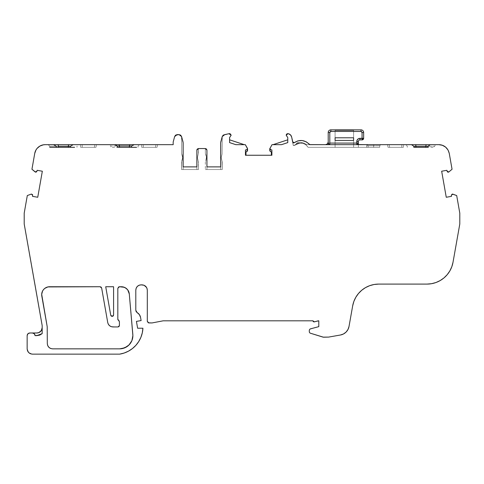 <?xml version="1.0" encoding="UTF-8"?>
<svg xmlns="http://www.w3.org/2000/svg" width="484" height="484" viewBox="0 0 484 484"><rect width="100%" height="100%" fill="white"/><g stroke="black" fill="none" stroke-linecap="round" stroke-linejoin="round"><path stroke-width="0.36" stroke-dasharray="2.42 1.81" d="M145.757 286.413L146.894 288.119L147.299 290.146L147.299 321.346L148.884 322.937L152.061 322.937L163.168 320.819L312.979 320.819L314.31 321.878L318.266 320.819L314.31 321.878L313.39 321.697M53.579 144.668L48.158 144.668L53.579 144.668L48.158 144.668L49.749 146.253L56.289 146.253L49.749 146.253L49.749 147.311L56.235 147.311M379.722 147.311L379.722 145.726L380.781 144.668L305.767 144.668L325.575 144.668L305.767 144.668L308.09 147.311L366.763 147.311L366.763 144.668L310.014 144.668A1.059 1.059 0 0 1 309.984 144.668L309.209 144.292A10.842 10.842 0 0 0 302.252 140.517A10.842 10.842 0 0 1 309.209 144.292L310.014 144.668L305.767 144.668L308.09 147.311L366.763 147.311L366.763 144.668L366.763 147.311L366.763 144.668L373.642 144.668L373.642 145.726L379.722 145.726L373.642 145.726L373.642 144.668L378.089 144.668L369.637 144.668L380.781 144.668L373.642 144.668L373.642 145.726L368.161 145.726L367.011 144.668L373.642 144.668L373.642 145.726L379.722 145.726L373.642 145.726L373.642 147.311L368.161 147.311L368.161 145.726L366.763 144.668L366.763 147.311L368.161 147.311L368.161 145.726L367.011 144.668L366.763 147.311L373.642 147.311C381.489 147.311 381.489 147.311 373.642 147.311C381.489 147.311 381.489 147.311 373.642 147.311L379.722 147.311L368.161 147.311L368.161 145.726L367.011 144.668L378.089 144.668C381.567 144.668 381.567 144.668 378.089 144.668C381.567 144.668 381.567 144.668 378.089 144.668L373.642 144.668L373.642 145.726L368.161 145.726L366.763 144.668L366.763 147.311L308.09 147.311L358.36 147.311L358.36 144.668M359.945 139.906L359.945 138.321L362.062 138.321L362.062 139.906L359.945 139.906A1.585 1.585 0 0 0 358.36 141.497A1.585 1.585 0 0 1 359.945 139.906L359.945 138.321L359.945 139.906L362.062 139.906A1.585 1.585 0 0 0 363.647 138.321L362.062 139.906L359.945 139.906A1.585 1.585 0 0 0 358.36 141.497L358.36 143.082L356.775 144.668L329.81 144.668L366.763 144.668L366.763 147.311L373.642 147.311L373.642 145.726L368.161 145.726L368.161 147.311L368.161 145.726L373.642 145.726C381.452 145.726 381.452 145.726 373.642 145.726L368.161 145.726L368.161 147.311L366.763 147.311L369.086 147.311L366.763 147.311L366.763 144.668L373.642 144.668L373.642 147.311C381.489 147.311 381.489 147.311 373.642 147.311L373.642 145.726L373.642 147.311L373.642 145.726L368.161 145.726L367.011 144.668L366.763 147.311L308.09 147.311L358.36 147.311L358.36 143.082L356.775 143.082L356.775 141.497L357.7 139.253L357.289 139.767M286.764 133.983L288.059 133.651L286.177 135.181L287.768 137.565L287.768 142.605L281.513 144.668L287.768 142.605L287.768 139.815L287.768 142.605L281.513 144.668L272.026 144.668L269.86 148.4L269.776 150.24A1.585 1.585 0 0 0 270.913 151.764L271.361 151.897L271.361 155.249L245.448 155.249L245.981 155.249L245.981 151.897L246.429 151.764A1.585 1.585 0 0 0 247.56 150.24L247.56 148.836L247.276 149.538L245.448 149.937L246.598 149.871L247.56 148.812L245.315 144.668L235.835 144.668L229.585 142.605L229.585 139.815L229.585 142.605L235.835 144.668L229.585 142.605L229.585 137.571L229.585 139.815L244.257 144.668L235.835 144.668L244.257 144.668L229.585 139.815L229.718 137.063L231.171 135.181L229.295 133.651L230.59 133.983L231.171 135.181L229.295 133.651M197.411 157.627L198.295 161.269L197.411 157.627L198.47 153.259L197.411 157.627L198.47 161.995L197.411 157.627L198.295 161.269L197.411 157.627L198.295 153.985L197.411 157.627M221.212 157.627L222.096 161.269L221.212 157.627L222.271 153.259L221.212 157.627L222.271 161.995L221.212 157.627L222.096 161.269L221.212 157.627L222.096 153.985L221.212 157.627M335.085 147.311L353.598 147.311L335.085 147.311L335.085 130.414L353.598 130.414L353.598 147.311L335.085 147.311L353.598 147.311L353.598 130.414L335.085 130.414L335.085 147.311L335.085 129.857L353.598 129.857L353.598 130.414L335.085 130.414L335.085 147.311L353.598 147.311L353.598 129.857L335.085 129.857L335.085 130.414L335.085 129.857L335.085 130.414L353.598 130.414L353.598 147.311L335.085 147.311L335.085 130.414L353.598 130.414L353.598 147.311L353.598 130.414L335.085 130.414L335.085 147.311M362.062 139.906L362.062 138.321L359.945 138.321L363.647 138.321A1.585 1.585 0 0 1 362.062 139.906L362.062 138.321L363.647 138.321L363.647 132.507A2.644 2.644 0 0 0 361.004 129.857L330.868 129.857A2.644 2.644 0 0 0 328.206 132.507L328.219 143.082L329.81 143.082L328.219 143.082L328.219 142.018L328.219 143.082L329.81 143.082L328.219 143.082L328.219 142.018L328.219 143.082L329.81 143.082L329.81 144.668L328.334 143.669L328.684 144.208A1.585 1.585 0 0 0 328.763 144.28A1.585 1.585 0 0 1 328.684 144.202A1.585 1.585 0 0 0 328.763 144.28M309.984 144.668L378.089 144.668L306.614 144.668L310.014 144.668L309.209 144.292A10.842 10.842 0 0 0 294.369 142.641L292.899 142.453L294.369 142.641L293.358 142.786L292.693 142.012L292.899 142.453L291.64 136.996C291.205 135.326 290.152 134.243 288.5 133.753C290.152 134.243 291.205 135.326 291.64 136.996L293.25 145.466L293.25 144.668L293.25 145.466L294.441 145.43L293.25 145.466L292.693 142.012L293.268 142.75L294.369 142.641A10.842 10.842 0 0 1 302.119 140.505L298.011 140.832M228.932 133.735L226.222 134.437M335.085 140.439L353.598 140.439L353.598 137.795L335.085 137.795L335.085 140.439L335.085 137.795L353.598 137.795L353.598 140.439L335.085 140.439L335.085 137.795L353.598 137.795L353.598 140.439L335.085 140.439L335.085 137.795L353.598 137.795L353.598 140.439L335.085 140.439L335.085 137.795L353.598 137.795L353.598 140.439L335.085 140.439L353.598 140.439L353.598 137.795L335.085 137.795L335.085 140.439L335.085 137.795L353.598 137.795L353.598 140.439L335.085 140.439L335.085 137.795L353.598 137.795L353.598 140.439L335.085 140.439M313.087 321.328L312.979 320.856L314.31 321.878L318.799 320.819L318.799 326.639L310.087 328.969L309.306 329.991L309.306 332.097L310.05 333.107L323.53 337.215L328.612 337.094L340.44 335.007L328.612 337.094L323.53 337.215L310.05 333.107L309.306 332.097L309.524 329.35L318.799 326.639L318.799 320.819L318.266 320.819L318.799 320.819L318.799 326.639L310.087 328.969L309.306 329.991L309.306 332.097L310.05 333.107L323.53 337.215L328.612 337.094L340.44 335.007A10.575 10.575 0 0 0 349.018 326.44L352.661 305.918L353.852 301.471L355.807 297.297L358.45 293.528L361.717 290.261M230.221 136.603L231.171 135.181L230.221 136.603M353.598 129.857L335.085 129.857L353.598 129.857L353.598 130.414L353.598 129.857L335.085 129.857L353.598 129.857M224.891 134.612L222.241 136.573L220.686 142.72L220.686 169.527L222.271 169.527L222.096 161.269L222.271 169.527L222.271 161.995L222.271 169.527L220.686 169.527L220.686 166.883L206.934 166.883L206.934 169.527L220.686 169.527L206.934 169.527L206.934 150.125L205.349 148.54L205.349 153.259L206.408 157.627L205.525 161.269C206.674 158.843 206.674 156.411 205.525 153.985C206.674 156.411 206.674 158.843 205.525 161.269L206.408 157.627L205.349 153.259L205.349 148.54L205.349 153.259L205.349 148.54L206.934 150.125L206.468 149.005L205.349 148.54L205.349 153.259L205.349 148.54L206.934 150.125L205.349 148.54L198.47 148.54L196.885 150.125L196.885 169.527L198.47 169.527L198.295 161.269L198.47 169.527L198.47 161.995L198.47 169.527L196.885 169.527L196.885 166.883L183.133 166.883L183.133 169.527L198.47 169.527L183.133 169.527L183.133 142.72L181.579 136.573L179.026 134.612L177.192 134.612L174.639 136.573L173.175 142.036L173.175 144.668M363.647 138.321L363.647 132.507L362.062 132.507L362.062 138.321L363.647 138.321L363.647 132.507A2.644 2.644 0 0 0 361.004 129.857L330.868 129.857A2.644 2.644 0 0 0 328.206 132.507L328.219 143.082L328.219 142.018L328.019 143.034L326.591 144.468M361.004 129.857L361.004 131.448L361.754 131.757L361.004 131.448L361.004 129.857L361.004 131.448L361.754 131.757L362.062 132.507L363.647 132.507A2.644 2.644 0 0 0 361.004 129.857L330.868 129.857A2.644 2.644 0 0 0 328.206 132.507L329.792 132.507L329.81 144.668L328.219 143.082L329.81 144.668L356.775 144.668L356.775 141.497L357.7 139.253M330.868 129.857L330.862 131.448L361.004 131.448L330.862 131.448L330.868 129.857L330.862 131.448L329.792 132.507L330.106 131.751L330.862 131.448L329.792 132.507L329.81 143.082L328.219 143.082A1.585 1.585 0 0 0 328.225 143.113A1.585 1.585 0 0 1 328.219 143.082L328.219 142.018M358.36 141.497L358.36 143.082L356.775 143.082L356.775 141.497L358.36 141.497L356.775 141.497L358.36 141.497L358.36 143.082A1.585 1.585 0 0 1 356.775 144.668L329.81 144.668L328.219 143.082L328.206 132.507L329.792 132.507L329.81 144.668L338.364 144.668M362.062 132.507L362.062 138.321L362.062 132.507L363.647 132.507M357.894 144.202L357.355 144.559L358.36 143.082L358.36 147.311L308.09 147.311C304.823 142.798 300.782 141.939 295.966 144.746L299.735 143.167L298.459 142.605L297.267 142.804L296.347 143.597L295.966 144.746L299.59 143.058C297.708 142.187 296.504 142.75 295.966 144.746L293.25 145.466L294.441 145.43L299.13 143.282L302.615 143.258L305.797 144.692L308.09 147.311L358.36 147.311L358.36 143.082L356.775 144.668L306.614 144.668L303.825 143.052L300.37 142.568L297.007 143.476L294.441 145.43L293.25 145.466L292.693 142.012A1.059 1.059 0 0 0 292.76 142.223A1.059 1.059 0 0 1 292.693 142.012L291.64 136.996M299.59 143.058C297.708 142.187 296.504 142.75 295.966 144.746C300.782 141.951 304.823 142.804 308.09 147.311L366.763 147.311L308.09 147.311C304.823 142.798 300.782 141.939 295.966 144.746L299.735 143.167L298.459 142.605L297.267 142.804L296.347 143.597L295.966 144.746L299.59 143.058C297.708 142.187 296.504 142.75 295.966 144.746L299.13 143.282L302.615 143.258L305.797 144.692L308.09 147.311L305.767 144.668L308.09 147.311C304.823 142.804 300.782 141.951 295.966 144.746L299.735 143.167L295.966 144.746C296.504 142.75 297.708 142.187 299.59 143.058M269.776 148.836L270.744 149.871L271.887 149.937L270.744 149.871L269.776 148.836L269.776 150.24L269.86 148.4L272.026 144.668L273.085 144.668L272.026 144.668L269.776 148.836M222.271 136.464L220.686 142.72L220.686 169.527L222.271 169.527L220.686 169.527L220.686 142.72L222.271 136.464L220.686 142.72L220.686 166.883L206.934 166.883L206.934 169.527L205.349 169.527L220.686 169.527L220.686 142.72L220.686 166.883L206.934 166.883L206.934 169.527L206.934 150.125L206.934 169.527L205.349 169.527L220.686 169.527L206.934 169.527L206.934 150.125L206.934 169.527L205.349 169.527L206.934 169.527L206.934 166.883L220.686 166.883L220.686 169.527L220.686 166.883L206.934 166.883L220.686 166.883L220.686 142.72L220.686 166.883L206.934 166.883L206.934 169.527L220.686 169.527L220.686 166.883L220.686 169.527L222.271 169.527L222.271 161.995L222.271 169.527L220.686 169.527L220.686 142.72L222.271 136.464L222.096 153.985L222.271 136.464M197.23 149.139L198.47 148.54L196.885 150.125L198.47 148.54L198.47 153.259L198.47 148.54L198.295 153.985L198.47 148.54L197.351 149.005L196.885 150.125L196.885 169.527L196.885 166.883L183.133 166.883L183.133 142.72L183.133 169.527L183.043 142.036L183.133 169.527L196.885 169.527L183.133 169.527L183.133 166.883L183.133 169.527L181.548 169.527L181.548 161.995L181.548 169.527L183.133 169.527L181.548 169.527L181.724 161.269L181.548 169.527L183.133 169.527L183.133 142.72L181.548 136.464L181.548 153.259L182.607 157.627L181.724 161.269C182.879 158.843 182.879 156.411 181.724 153.985C182.879 156.411 182.879 158.843 181.724 161.269L182.607 157.627L181.548 153.259L181.548 136.464L181.548 153.259L181.548 136.464L183.043 142.036L181.579 136.573L183.043 142.036L181.579 136.573L180.635 135.157L179.026 134.612L177.192 134.612L174.639 136.573L173.175 142.036L174.639 136.573L175.583 135.157M36.881 335.63L35.09 335.63C34.896 334.057 34.019 333.173 32.44 332.986L36.881 332.986A5.288 5.288 0 0 0 42.169 327.698L42.169 333.609L39.87 335.043L35.09 335.63L34.316 333.76L32.44 332.986C34.019 333.173 34.896 334.057 35.09 335.63L36.887 335.63M38.29 332.792L29.796 332.986C28.223 333.173 27.346 334.057 27.152 335.63L27.152 348.849L27.527 350.797L28.701 352.594L32.44 354.143L119.657 354.143A27.612 27.612 0 0 0 142.919 328.225L137.631 328.225L136.428 321.394L141.116 320.565L140.566 317.444C140.136 315.314 138.993 313.692 137.135 312.573L136.155 311.605M47.898 286.927L100.085 286.74L101.108 287.109L101.652 288.053L107.738 322.562C108.452 325.236 110.189 326.688 112.947 326.936L118.078 326.936L119.403 325.611L119.403 321.691L118.029 319.991M358.36 143.082A1.585 1.585 0 0 1 356.775 144.668L329.81 144.668L356.775 144.668L358.36 143.082L356.775 144.668L329.81 144.668L366.763 144.668L366.763 147.311L366.763 144.668L356.775 144.668L356.775 143.082L358.36 143.082A1.585 1.585 0 0 1 356.775 144.668L306.614 144.668C302.349 141.649 298.295 141.903 294.441 145.43L297.007 143.476L300.37 142.568L303.825 143.052L306.614 144.668C302.349 141.649 298.295 141.903 294.441 145.43L293.25 145.466L292.693 142.012L293.201 142.713M205.349 161.995L205.349 169.527L205.349 161.995M447.845 172.141L446.889 170.301L447.149 171.384L448.862 171.947L452.056 169.255L448.378 172.177M413.826 147.311L434.523 147.311L434.523 146.259L427.983 146.259L434.523 146.259L427.983 146.259L434.523 146.259L435.854 144.668L429.556 144.668M388.059 147.311L403.372 147.311L388.059 147.311L401.781 147.311L389.68 147.311L389.124 144.668L389.68 147.311L389.124 144.668L401.781 144.668L387.502 144.668L388.059 147.311L387.502 144.668L388.059 147.311L387.502 144.668L389.124 144.668L389.68 147.311L401.781 147.311L401.781 144.668L403.372 144.668L403.372 147.311L401.781 147.311L401.781 144.668L401.781 147.311L403.372 147.311L403.372 144.668L403.372 147.311L403.372 144.668L401.781 144.668L401.781 147.311L388.059 147.311L387.502 144.668L401.781 144.668L387.502 144.668L388.059 147.311M413.826 146.259L415.968 146.259M358.777 138.545L358.214 138.835M366.763 144.668L356.775 144.668L356.775 143.082L329.81 143.082M369.086 147.311L371.99 147.311L369.086 147.311M82.219 147.311L95.941 147.311L82.219 147.311L94.32 147.311L94.876 144.668L82.219 144.668L82.219 147.311L80.628 147.311L82.219 147.311L80.628 147.311L80.628 144.668L80.628 147.311L80.628 144.668L80.628 147.311L94.32 147.311L82.219 147.311L82.219 144.668L80.628 144.668L82.219 144.668L82.219 147.311L82.219 144.668L80.628 144.668L82.219 144.668L82.219 147.311L94.32 147.311L94.876 144.668L80.628 144.668L80.628 147.311L80.628 144.668L82.219 144.668L82.219 147.311M143.306 147.311L157.034 147.311L143.306 147.311L157.034 147.311L157.584 144.668L157.034 147.311L157.584 144.668L155.963 144.668L155.412 147.311L143.306 147.311L143.306 144.668L155.963 144.668L155.412 147.311L155.963 144.668L141.715 144.668L141.715 147.311L143.306 147.311L143.306 144.668L143.306 147.311L141.715 147.311L143.306 147.311L141.715 147.311L141.715 144.668L141.715 147.311L141.715 144.668L143.306 144.668L143.306 147.311L155.412 147.311L155.963 144.668L157.584 144.668L157.034 147.311L143.306 147.311L143.306 144.668L155.963 144.668L141.715 144.668L156.586 144.668L155.963 144.668L155.412 147.311L155.963 144.668L141.715 144.668L141.715 147.311L141.715 144.668L143.306 144.668L143.306 147.311M54.093 144.668L48.158 144.668L58.14 144.668L48.158 144.668L49.749 146.253L58.431 146.253L49.749 146.253L49.749 147.311L70.489 147.311M70.446 147.311L74.609 147.311M70.446 146.253L68.305 146.253M131.618 147.311L110.83 147.311L110.83 145.999L117.37 145.999L110.83 145.999L117.37 145.999L110.83 145.999L109.245 144.668L119.227 144.668L109.245 144.668M131.527 147.311L136.603 147.311M131.527 145.999L129.385 145.999M41.539 145.309L45.157 144.668A10.575 10.575 0 0 0 34.739 153.41L31.944 169.255L35.138 171.947L36.851 171.384L37.111 170.301L42.338 171.221L37.746 197.26L32.519 196.341L32.652 195.197M32.652 195.106L31.357 194.072L32.253 194.278L32.652 195.106L31.357 194.072L27.304 195.554L24.2 213.172L24.2 224.001L42.169 325.538L42.169 333.609L42.169 327.698L41.769 329.719M142.012 284.852L139.065 285.257M448.057 150.046L449.261 153.41L452.056 169.255L449.261 153.41A10.575 10.575 0 0 0 448.154 150.221A10.575 10.575 0 0 1 449.261 153.41L452.056 169.255L448.862 171.947L447.149 171.384L446.889 170.301L441.662 171.221L446.254 197.26L451.481 196.341L451.348 195.197L452.885 194.163L456.696 195.554L452.885 194.163L451.348 195.197L451.481 196.341L451.451 194.647L452.34 194.048L456.696 195.554L459.8 213.172L459.8 224.001L453.012 262.267A26.445 26.445 0 0 1 426.973 284.096L378.7 284.096A26.445 26.445 0 0 0 352.661 305.918L349.018 326.44L352.661 305.918A26.445 26.445 0 0 1 378.7 284.096L426.973 284.096L378.7 284.096M112.264 316.354L111.266 316.1L110.745 315.266L105.718 286.74L113.583 286.74L113.583 315.036M47.68 345.509L48.86 347.306L50.645 348.48L52.587 348.849L119.657 348.849A13.225 13.225 0 0 0 132.882 335.63L132.628 338.207M325.575 144.668L305.767 144.668L310.014 144.668L309.209 144.292A1.059 1.059 0 0 0 310.014 144.668L309.209 144.292A10.842 10.842 0 0 0 294.369 142.641A10.842 10.842 0 0 1 302.119 140.505L306.027 141.715L309.209 144.292A1.059 1.059 0 0 0 309.839 144.655M408.302 144.668L438.746 144.668L408.302 144.668C405.205 144.668 405.205 144.668 408.302 144.668C405.205 144.668 405.205 144.668 408.302 144.668L411.521 144.668L408.302 144.668C405.205 144.668 405.205 144.668 408.302 144.668L438.746 144.668M430.288 144.668L435.854 144.668M310.014 144.668L329.81 144.668A1.585 1.585 0 0 1 329.792 144.668A1.585 1.585 0 0 0 329.81 144.668L306.614 144.668C302.349 141.649 298.295 141.903 294.441 145.43C298.295 141.903 302.349 141.649 306.614 144.668L329.81 144.668L328.219 143.082M302.252 140.517A10.842 10.842 0 0 1 309.209 144.292A10.842 10.842 0 0 0 294.369 142.641L293.062 142.623M281.513 144.668L273.085 144.668L287.768 139.815L287.768 137.565L287.768 139.815L273.085 144.668L281.513 144.668M245.448 155.249L245.981 155.249L245.981 151.897L245.981 155.249L271.361 155.249L271.361 151.897L270.913 151.764L271.361 151.897L271.361 155.249L271.887 155.249L271.887 149.937L271.887 155.249L271.887 149.937L270.744 149.871M206.335 148.884L206.934 150.125L206.934 169.527L206.934 150.125L206.934 166.883L220.686 166.883M196.885 169.527L196.885 150.125L196.885 169.527L196.885 150.125L198.47 148.54L205.93 148.648L206.934 150.125L205.349 148.54L198.47 148.54L196.994 149.544L196.885 169.527L198.47 169.527L198.47 161.995L198.47 169.527L196.885 169.527L196.885 166.883L196.885 169.527L183.133 169.527L196.885 169.527L196.885 150.125L196.885 169.527M197.889 148.648L198.47 148.54L196.885 150.125L198.47 148.54L198.47 153.259L198.47 148.54M196.885 166.883L183.133 166.883L196.885 166.883L183.133 166.883L196.885 166.883L183.133 166.883L183.133 169.527L183.133 166.883L196.885 166.883L196.885 150.125M94.876 144.668L82.219 144.668L96.498 144.668L94.876 144.668L94.32 147.311L94.876 144.668L94.32 147.311L95.941 147.311L94.32 147.311L95.941 147.311L96.498 144.668L95.941 147.311L96.498 144.668L95.941 147.311L94.32 147.311L94.876 144.668L95.499 144.668L82.219 144.668L95.499 144.668M72.104 144.668L78.571 144.668L76.986 146.253L76.986 147.311M134.237 144.668L133.185 144.668M27.152 348.849L28.659 352.546L27.152 348.855L27.152 335.63L27.152 348.849M139.628 285.058L138.303 285.645L139.628 285.058M137.335 286.413L136.198 288.119L135.798 290.146L135.798 310.274M147.299 290.146L147.299 321.346L147.765 322.471L148.884 322.937L152.061 322.937L163.168 320.819L312.979 320.819L163.168 320.819L152.061 322.937L148.884 322.937L147.299 321.346L147.299 290.146M147.094 288.682L146.507 287.363L147.094 288.682M124.261 287.278L127.734 289.91L129.288 293.982A7.932 7.932 0 0 0 121.387 286.74L118.816 286.849L117.818 288.325L117.818 319.271M47.492 344.953L48.182 346.477L47.492 344.953M50.445 348.389L50.893 348.571L50.445 348.389M47.311 343.561L47.196 326.639L41.691 294.326L42.58 291.011L44.788 288.379M448.063 150.058A10.575 10.575 0 0 0 445.77 147.251A10.575 10.575 0 0 1 448.063 150.058M401.781 144.668L389.124 144.668L389.68 147.311L389.124 144.668L403.372 144.668L403.372 147.311L403.372 144.668L401.781 144.668L401.781 147.311L401.781 144.668M292.923 142.49A1.059 1.059 0 0 0 293.159 142.689A1.059 1.059 0 0 1 292.923 142.49L293.358 142.786A1.059 1.059 0 0 0 293.479 142.828A1.059 1.059 0 0 1 293.358 142.786M298.035 140.826L294.369 142.641A10.842 10.842 0 0 1 302.119 140.505M293.268 142.75L292.899 142.453M271.361 155.249L245.981 155.249M246.429 151.764A1.585 1.585 0 0 0 246.882 151.546L245.981 151.897M114.66 144.668L115.712 144.668M157.584 144.668L156.586 144.668L157.584 144.668L157.034 147.311L157.584 144.668L155.963 144.668L157.584 144.668M96.377 144.668L96.02 144.668L96.377 144.668M132.834 334.474L129.288 293.982A7.932 7.932 0 0 0 121.387 286.74L119.403 286.74L121.387 286.74M49.616 286.74A7.932 7.932 0 0 0 41.805 296.051L47.196 326.639L41.805 296.051A7.932 7.932 0 0 1 49.616 286.74L100.085 286.74L49.616 286.74M286.34 134.516L286.449 136.028L287.133 136.603L286.177 135.181L288.059 133.651M269.86 150.742L270.09 151.19M247.56 148.836L247.56 150.24L247.56 148.836L246.598 149.871L245.448 149.937M244.257 144.668L245.315 144.668L247.56 148.812L245.315 144.668L244.257 144.668L229.585 139.815M223.184 135.157L222.241 136.573L224.794 134.612M37.05 148.449L35.998 149.955L34.739 153.41L31.944 169.255L35.622 172.177L36.602 171.85L37.111 170.301L42.338 171.221L37.746 197.26L32.519 196.341L37.746 197.26L42.338 171.221L37.111 170.301L36.851 171.384L35.138 171.947L31.944 169.255L34.739 153.41A10.575 10.575 0 0 1 45.157 144.668M31.357 194.072L27.304 195.554L24.2 213.172L24.2 224.001L42.169 325.538L42.169 327.698L42.169 325.538L24.2 224.001L24.2 213.172L27.304 195.554L31.357 194.072M40.62 331.437L39.821 332.091M27.927 333.76L27.152 335.63C27.346 334.057 28.223 333.173 29.796 332.986L36.881 332.986A5.288 5.288 0 0 0 42.169 327.698M119.657 354.143L32.44 354.143L28.701 352.594L30.498 353.768L32.44 354.143L119.657 354.143A27.612 27.612 0 0 0 142.919 328.225L137.631 328.225L136.428 321.394L141.116 320.565L140.566 317.444L139.392 314.624M124.225 353.011L128.532 351.124L132.459 348.534M142.29 332.895L142.919 328.225L137.631 328.225L136.428 321.394L141.116 320.565L140.566 317.444C140.136 315.314 138.993 313.692 137.135 312.573M346.078 332.078L347.984 329.483L349.018 326.44A10.575 10.575 0 0 1 340.44 335.007M365.481 287.629L369.667 285.687M436.011 282.505L440.186 280.557L443.973 277.907M451.814 266.714L453.012 262.267L459.8 224.001L453.012 262.267A26.445 26.445 0 0 1 426.973 284.096M459.8 213.172L459.8 224.001L459.8 213.172L456.696 195.554L459.8 213.172M446.254 197.26L451.481 196.341L446.254 197.26L441.662 171.221L446.254 197.26M446.889 170.301L441.662 171.221L446.889 170.301M448.002 149.955L446.95 148.449L444.137 146.083L440.682 144.831L438.843 144.668M122.246 348.595L114.817 348.782L119.657 348.849A13.225 13.225 0 0 0 132.882 335.63M47.311 327.928L47.196 326.639L47.311 327.928M107.738 322.562L101.652 288.047L107.738 322.562C108.452 325.236 110.189 326.688 112.947 326.936L118.078 326.936L119.016 326.549L119.403 325.611L119.185 320.965M108.337 324.238L109.547 325.696L111.193 326.633L118.078 326.936L119.403 325.611L119.403 321.691L118.61 320.481M131.878 340.688L130.656 342.974L127.008 346.623M113.195 315.967L112.748 316.264M110.745 315.266L105.718 286.74L113.583 286.74L105.718 286.74L110.745 315.272M48.158 144.668L49.749 146.253L56.289 146.253M58.431 146.253L49.749 146.253L49.749 147.311M335.085 130.414L335.085 129.857L335.085 130.414M183.133 166.883L183.043 142.036L181.579 136.573L183.133 142.72L183.133 169.527L181.548 169.527L181.548 161.995L181.548 169.527L183.133 169.527L183.133 142.72L181.579 136.573L179.026 134.612L177.192 134.612M328.206 132.507L329.792 132.507M361.004 131.448L330.862 131.448M293.346 142.786L294.369 142.641A10.842 10.842 0 0 1 309.209 144.292L309.209 144.292A10.842 10.842 0 0 0 294.369 142.641M205.525 153.985C206.674 156.411 206.674 158.843 205.525 161.269C206.674 158.843 206.674 156.411 205.525 153.985M181.548 136.464L181.548 153.259L181.548 136.464M181.724 153.985C182.879 156.411 182.879 158.843 181.724 161.269C182.879 158.843 182.879 156.411 181.724 153.985M425.835 146.259L427.983 146.259M117.37 145.999L119.512 145.999M389.124 144.668L387.502 144.668L389.124 144.668M309.681 144.613L309.209 144.292M293.135 142.671L292.723 142.127M206.934 166.883L206.934 150.125L205.349 148.54M96.498 144.668L95.941 147.311L96.498 144.668M287.768 139.815L273.085 144.668M407.286 147.311L407.286 146.259L405.955 144.668M138.067 147.311L138.067 145.999L139.652 144.668"/><path stroke-width="0.73" d="M119.185 320.965L117.818 319.265L117.818 288.325L118.816 286.849L119.403 286.74L117.818 288.325L119.403 286.74L122.851 286.873L125.574 287.938L127.734 289.91L129.288 293.982L132.882 335.63L131.878 340.688L129.01 344.977L124.721 347.845L119.657 348.849L52.587 348.849C49.392 348.522 47.632 346.762 47.311 343.561L47.196 326.639L47.311 343.561L47.196 326.639L41.691 294.326L42.58 291.011L43.542 289.571L44.788 288.379L47.898 286.927L100.085 286.74L101.652 288.053L101.108 287.109L101.652 288.053L107.738 322.562L108.337 324.238L109.547 325.696L111.193 326.633L112.947 326.936C110.158 326.724 108.422 325.272 107.738 322.562L108.337 324.238M139.392 314.624L137.135 312.573C138.993 313.692 140.136 315.314 140.566 317.444L139.392 314.624L136.276 311.793L137.135 312.573L135.798 310.274L135.798 290.146C136.113 286.933 137.873 285.167 141.086 284.852L142.012 284.852C145.224 285.167 146.985 286.933 147.299 290.146L147.299 321.346L148.884 322.937L152.061 322.937L163.168 320.819L152.061 322.937L148.884 322.937L147.299 321.346L148.304 322.822L152.061 322.937L163.168 320.819L312.979 320.819L314.31 321.878L318.266 320.819L314.31 321.878L312.979 320.819L313.832 321.896L318.799 320.819L318.799 326.639L310.087 328.969L309.306 329.991L310.087 328.969L318.799 326.639L318.799 320.819L318.266 320.819L318.799 320.819L318.799 326.639L310.087 328.969L309.306 329.991L309.306 332.097L310.05 333.107L309.306 332.097L309.306 329.991L309.306 332.097L310.05 333.107L323.53 337.215L328.612 337.094L323.064 337.142L310.05 333.107L323.53 337.215L328.612 337.094L340.44 335.007L343.483 333.978L346.078 332.078L347.984 329.483L349.018 326.44L352.661 305.918L353.852 301.471L355.807 297.297L358.45 293.528L361.711 290.273L365.481 287.629L369.661 285.687L374.108 284.495L378.7 284.096L426.973 284.096L431.565 283.691L436.011 282.505L440.186 280.557L443.961 277.919L447.222 274.658L449.866 270.889L451.814 266.714L453.012 262.267L459.8 224.001L459.8 213.172L456.696 195.554L452.34 194.048L451.348 195.197L452.885 194.163L456.696 195.554L452.885 194.163L451.348 195.197L451.481 196.341L446.254 197.26L441.662 171.221L446.889 170.301L447.397 171.85L448.378 172.177L448.862 171.947L447.149 171.384L446.889 170.301L447.149 171.384L448.862 171.947L452.056 169.255L449.261 153.41L448.063 150.058L445.643 147.142L442.352 145.267L438.843 144.668L430.288 144.668L427.983 146.259L427.983 147.311L413.826 147.311L413.826 146.259L415.968 146.259L415.968 147.311L415.726 144.668L426.083 144.668L425.835 146.259L415.968 146.259L415.726 144.668L426.083 144.668L425.835 146.259L427.983 146.259L427.983 147.311L413.826 147.311L413.826 146.259L415.968 146.259L415.968 147.311M68.305 147.311L68.305 146.253L58.431 146.253L58.14 144.668L68.589 144.668L68.305 146.253L70.446 146.253L70.446 147.311L56.289 147.311L56.289 146.253L53.579 144.668L68.589 144.668L68.305 147.311L68.305 146.253L70.446 146.253L70.446 147.311L56.289 147.311L56.289 146.253L53.579 144.668L45.157 144.668L43.318 144.831L39.863 146.083L37.05 148.449L35.998 149.955L34.739 153.41L31.944 169.255L35.138 171.947L31.944 169.255L34.739 153.41L31.944 169.255L35.622 172.177L36.602 171.85L36.851 171.384L35.138 171.947L36.851 171.384L37.111 170.301L36.851 171.384L37.111 170.301L42.338 171.221L37.111 170.301L42.338 171.221L37.746 197.26L32.519 196.341L37.746 197.26L42.338 171.221L37.746 197.26L32.519 196.341L32.549 194.647L31.357 194.072L32.652 195.197M220.686 166.883L206.934 166.883L220.686 166.883L220.686 144.668L220.686 166.883L206.934 166.883L220.686 166.883L220.686 142.72L222.241 136.573L224.794 134.612L229.295 133.651L231.171 135.181L229.585 137.571L230.221 136.603L229.585 137.571L229.585 142.605L235.835 144.668L229.585 142.605L229.585 137.565L231.171 135.181L229.979 133.675L228.932 133.735L231.171 135.181L229.585 137.571L229.585 142.605L235.835 144.668L245.315 144.668L247.56 148.812L246.598 149.871L247.288 149.532L247.56 148.812L246.598 149.871L245.448 149.937L245.448 155.249L245.448 149.937L245.448 155.249L245.448 149.937L246.598 149.871L245.448 149.937L245.448 155.249L245.448 149.937M326.591 144.468L325.575 144.668C327.154 144.48 328.031 143.597 328.219 142.018L327.444 143.893L325.575 144.668C327.154 144.48 328.031 143.597 328.219 142.018C328.049 143.597 327.166 144.48 325.575 144.668L310.014 144.668L306.16 141.788L302.119 140.505L297.89 140.868L294.369 142.641L293.268 142.75A1.059 1.059 0 0 1 293.159 142.689A1.059 1.059 0 0 0 293.268 142.75L292.899 142.453L294.369 142.641L292.693 142.012L291.64 136.996L290.539 134.921L288.5 133.753C290.152 134.243 291.205 135.326 291.64 136.996L290.539 134.921L288.5 133.753L287.375 133.675L286.177 135.181L287.768 137.571L286.177 135.181L288.059 133.651L288.5 133.753C290.152 134.243 291.205 135.326 291.64 136.996L292.899 142.453L294.369 142.641C299.753 139.319 304.696 139.87 309.209 144.292L310.014 144.668L429.556 144.668M288.059 133.651L288.5 133.753L288.059 133.651L286.177 135.181L287.768 137.571L287.768 142.605L281.513 144.668L287.768 142.605L287.768 137.571L287.133 136.603L287.768 137.571L287.768 142.605L281.513 144.668L272.026 144.668L269.776 148.836L270.744 149.871L269.86 148.4L270.272 149.713L271.887 149.937L271.887 155.249L271.361 155.249L271.361 151.897L270.09 151.19L269.776 148.836L269.776 150.24A1.585 1.585 0 0 0 270.913 151.764A1.585 1.585 0 0 1 269.776 150.24L269.86 150.742M328.225 143.113A1.585 1.585 0 0 0 328.334 143.663A1.585 1.585 0 0 1 328.225 143.113A1.585 1.585 0 0 0 328.334 143.663L328.219 143.082A1.585 1.585 0 0 0 329.81 144.668L328.684 144.208L328.219 143.082L328.206 132.507L328.219 143.082A1.585 1.585 0 0 0 329.81 144.668L329.792 132.507L330.862 131.448L361.004 131.448L361.004 129.857A2.644 2.644 0 0 1 363.647 132.507L362.062 132.507L361.754 131.757L361.004 131.448L361.004 129.857L330.868 129.857A2.644 2.644 0 0 0 328.206 132.507L329.792 132.507L328.206 132.507A2.644 2.644 0 0 1 330.868 129.857L330.862 131.448L361.004 131.448L361.004 129.857A2.644 2.644 0 0 1 363.647 132.507L363.647 138.321A1.585 1.585 0 0 1 362.062 139.906L363.647 138.321L362.062 138.321L362.062 139.906L359.945 139.906L359.945 138.321C358.027 138.515 356.968 139.573 356.775 141.497L358.36 141.497A1.585 1.585 0 0 1 359.945 139.906L359.945 138.321L358.777 138.545L359.945 138.321C358.027 138.515 356.968 139.573 356.775 141.497L356.775 143.082L358.36 143.082L358.36 141.497A1.585 1.585 0 0 1 359.945 139.906L359.945 138.321L362.062 138.321L362.062 139.906L359.945 139.906L362.062 139.906A1.585 1.585 0 0 0 363.647 138.321L358.85 138.521L362.062 138.321L362.062 139.906M363.647 132.507A2.644 2.644 0 0 0 361.004 129.857L330.868 129.857L330.862 131.448L330.106 131.751L329.792 132.507L330.862 131.448L361.004 131.448L362.062 132.507L362.062 138.321L362.062 132.507L362.062 138.321L363.647 138.321L363.647 132.507L362.062 132.507L363.647 132.507L363.647 138.321M335.085 140.439L335.085 137.795L335.085 140.439L353.598 140.439L353.598 137.795L335.085 137.795L353.598 137.795L335.085 137.795L335.085 140.439L353.598 140.439L353.598 137.795L335.085 137.795L335.085 140.439L353.598 140.439L353.598 137.795L353.598 140.439L335.085 140.439M361.004 129.857L330.868 129.857A2.644 2.644 0 0 0 328.206 132.507L328.219 143.082A1.585 1.585 0 0 0 329.81 144.668L329.81 143.082L356.775 143.082L356.998 140.33L356.775 141.497L358.36 141.497A1.585 1.585 0 0 1 359.945 139.906M56.235 147.311L49.749 147.311L56.289 147.311L56.289 146.253L53.579 144.668L45.157 144.668L173.175 144.668L134.237 144.668L173.175 144.668L173.175 142.036L173.175 144.668L173.175 142.036L174.639 136.573L177.192 134.612L179.026 134.612L181.579 136.573L183.133 142.72L183.133 166.883L196.885 166.883L183.133 166.883L196.885 166.883L183.133 166.883L183.133 142.72L183.133 166.883M329.81 144.668L329.81 143.082L358.36 143.082L357.894 144.202L356.775 144.668A1.585 1.585 0 0 0 358.36 143.082L358.36 141.497L356.775 141.497L356.775 144.668A1.585 1.585 0 0 0 358.36 143.082L358.36 141.497M329.792 132.507L329.81 143.082L329.792 132.507L328.206 132.507M357.289 139.767L358.777 138.545M357.7 139.253L358.214 138.835M358.36 144.668L358.36 143.082L358.36 144.668L358.36 143.082L356.775 143.082L356.775 144.668A1.585 1.585 0 0 0 358.36 143.082M357.355 144.559L366.763 144.668M328.219 142.018C328.049 143.597 327.166 144.48 325.575 144.668L356.775 144.668L356.775 143.082L329.81 143.082M136.155 311.599L135.798 310.274L136.155 311.605L135.798 310.274L136.155 311.605L137.135 312.573C138.993 313.692 140.136 315.314 140.566 317.444L141.116 320.565L136.428 321.394L137.631 328.225L142.919 328.225A27.612 27.612 0 0 1 119.657 354.143L124.225 353.011L119.657 354.143L32.44 354.143C29.24 353.816 27.479 352.056 27.152 348.849L27.152 335.63L27.152 348.849L27.527 350.797L28.701 352.594L30.498 353.768L32.44 354.143C29.24 353.816 27.479 352.056 27.152 348.849L27.152 335.63C27.316 334.027 28.199 333.143 29.796 332.986L27.927 333.76L27.152 335.63C27.316 334.027 28.199 333.143 29.796 332.986L32.44 332.986C34.019 333.173 34.896 334.057 35.09 335.63L39.712 335.109L36.881 335.63L39.712 335.109L42.169 333.609L36.881 335.63L35.09 335.63L34.316 333.76L32.44 332.986C34.019 333.173 34.896 334.057 35.09 335.63L36.881 335.63L42.169 333.609L42.169 325.538L35.326 286.74L42.169 325.538L42.169 333.609L42.169 325.538L24.2 224.001L35.326 286.74L24.2 224.001L24.2 213.172L24.2 224.001L24.2 213.172L27.304 195.554L31.357 194.072L32.652 195.1M118.61 320.481L119.403 321.691L119.403 325.611L118.078 326.936L112.947 326.936C110.158 326.724 108.422 325.272 107.738 322.562L101.652 288.053L101.108 287.109L100.085 286.74L101.652 288.053L107.738 322.562M205.349 148.54L206.934 150.125L206.468 149.005L206.934 150.125L206.934 166.883L206.934 150.125L205.349 148.54L198.47 148.54L197.351 149.005L198.47 148.54L196.885 150.125L196.885 166.883L196.885 150.125L197.351 149.005L196.994 149.544L196.885 150.125L198.47 148.54L205.349 148.54L206.468 149.005L205.349 148.54L198.47 148.54M425.835 147.311L425.835 146.259L425.835 147.311L425.835 146.259L415.968 146.259L415.726 144.668L411.521 144.668L415.726 144.668M329.792 144.668A1.585 1.585 0 0 1 328.763 144.28A1.585 1.585 0 0 0 329.792 144.668A1.585 1.585 0 0 1 328.763 144.28M328.684 144.202A1.585 1.585 0 0 1 328.424 143.851A1.585 1.585 0 0 0 328.684 144.202A1.585 1.585 0 0 1 328.424 143.851M58.14 144.668L68.589 144.668L68.305 146.253L58.431 146.253L58.14 144.668L58.431 147.311M74.609 147.311L70.489 147.311M115.712 144.668L119.227 144.668L119.512 145.999L131.527 145.999L131.527 147.311L117.37 147.311L117.37 145.999L119.512 145.999L119.512 147.311L119.512 145.999L129.385 145.999L129.385 147.311L129.385 145.999L131.527 145.999L131.527 147.311L117.37 147.311L117.37 145.999L129.385 145.999L129.676 144.668L119.227 144.668L119.512 147.311M136.603 147.311L131.618 147.311M39.87 335.043L42.15 333.627L39.87 335.043M27.927 333.76L29.796 332.986L36.881 332.986L38.908 332.581L41.279 330.632L42.169 327.698A5.288 5.288 0 0 1 36.881 332.986A5.288 5.288 0 0 0 42.169 327.698M113.195 315.967L113.583 315.036L113.583 286.74L113.583 315.036L113.583 286.74L105.718 286.74L110.745 315.266L112.046 316.354L111.266 316.1L112.264 316.354L113.583 315.036L112.264 316.354L113.583 315.036L113.195 315.967L112.264 316.354L110.745 315.266L111.199 316.046L110.745 315.266L105.718 286.74L113.583 286.74L105.718 286.74L110.745 315.266L111.199 316.046L112.748 316.264M293.879 142.847L292.693 142.012L293.268 142.75A1.059 1.059 0 0 0 293.358 142.786L293.879 142.847A1.059 1.059 0 0 1 293.479 142.828A1.059 1.059 0 0 0 293.879 142.847L294.369 142.641A1.059 1.059 0 0 1 294.078 142.792A1.059 1.059 0 0 0 294.369 142.641C299.753 139.319 304.696 139.87 309.209 144.292L310.014 144.668L309.209 144.292L310.014 144.668L309.209 144.292L310.014 144.668L411.515 144.668L413.826 146.259L411.515 144.668L338.364 144.668M426.083 144.668L425.835 146.259L427.983 146.259L427.983 147.311L413.826 147.311L413.826 146.259L411.515 144.668M388.501 144.668L387.502 144.668M273.085 144.668L287.768 139.815M247.276 149.538L247.245 151.19L245.981 151.897L245.981 155.249L245.981 151.897L246.429 151.764L245.981 151.897L245.981 155.249M229.585 139.815L244.257 144.668M96.02 144.668L95.499 144.668L96.02 144.668M95.499 144.668L94.876 144.668M53.579 144.668L173.175 144.668L134.237 144.668L131.527 145.999L131.527 147.311L117.37 147.311L117.37 145.999L114.66 144.668L73.157 144.668L70.446 146.253L70.446 147.311L56.289 147.311M129.385 147.311L129.676 144.668L119.227 144.668L119.512 145.999M32.44 332.986L36.881 332.986L32.44 332.986M141.068 284.852L139.628 285.058L141.068 284.852M138.303 285.645L137.365 286.389L138.303 285.645M139.065 285.257L137.347 286.401L136.198 288.119L137.347 286.401L139.065 285.257L141.086 284.852L144.032 285.257L145.751 286.401L144.032 285.257L145.751 286.401L146.894 288.119L147.299 290.146L147.299 321.352L147.299 290.146C146.985 286.933 145.224 285.167 142.012 284.852L144.032 285.257L146.507 287.363L145.757 286.413M136.131 288.289L135.798 290.122L136.131 288.289M147.299 290.122L147.094 288.682L147.299 290.122M142.012 284.852L143.863 285.191L141.086 284.852C137.873 285.167 136.113 286.933 135.798 290.146L136.198 288.119L137.335 286.413M48.182 346.477L48.842 347.282L48.182 346.477M124.261 287.278L119.403 286.74L117.818 288.325L117.818 319.265L117.818 288.325L119.403 286.74L121.387 286.74A7.932 7.932 0 0 1 129.288 293.982L132.882 335.63A13.225 13.225 0 0 1 119.657 348.849L52.587 348.849L50.645 348.48L48.854 347.3L50.445 348.389L48.866 347.306L47.68 345.509L47.311 343.561L47.68 345.509M101.029 287.048L100.091 286.74L49.616 286.74L100.085 286.74L101.029 287.048M430.288 144.668L427.983 146.259L430.288 144.668L436.749 144.668L430.288 144.668M272.026 144.668L276.122 144.668L272.026 144.668L269.776 148.836L272.026 144.668M269.86 148.4L270.744 149.871L271.887 149.937L271.887 155.249L245.448 155.249L271.887 155.249L271.361 155.249L271.361 151.897L270.913 151.764A1.585 1.585 0 0 1 269.776 150.24L269.776 148.836M246.429 151.764A1.585 1.585 0 0 0 247.56 150.24L246.882 151.546A1.585 1.585 0 0 0 247.56 150.24L247.481 148.4L245.315 144.668L235.835 144.668L245.315 144.668L247.481 148.4L247.56 150.24A1.585 1.585 0 0 1 246.429 151.764L245.981 151.897M228.932 133.735L229.295 133.651M223.184 135.157L224.794 134.612L223.184 135.157L222.241 136.573L224.794 134.612L226.222 134.437M220.777 142.036L222.241 136.573L220.777 142.036M220.686 144.668L220.686 142.72L220.686 144.668M183.043 142.036L181.579 136.573L180.635 135.157L179.026 134.612L181.579 136.573L183.043 142.036M177.192 134.612L179.026 134.612L175.583 135.157L174.639 136.573L177.192 134.612L175.583 135.157M173.175 142.036L174.639 136.573L173.175 142.036M134.237 144.668L131.527 145.999L134.237 144.668M117.37 145.999L114.66 144.668L73.157 144.668L70.446 146.253L73.157 144.668L114.66 144.668L117.37 145.999M27.304 195.554L31.357 194.072L27.304 195.554L24.2 213.172L27.304 195.554M124.225 353.011L128.532 351.124L132.459 348.534L135.889 345.316L138.72 341.559L140.874 337.372L142.29 332.889L142.919 328.225L137.631 328.225L142.919 328.225A27.612 27.612 0 0 1 119.657 354.143M136.428 321.394L137.631 328.225L136.428 321.394L141.116 320.565L136.428 321.394M140.832 318.95L141.116 320.565L140.832 318.95M451.348 195.197L451.481 196.341L446.254 197.26L441.662 171.221L446.889 170.301L441.662 171.221L446.254 197.26L451.481 196.341L451.348 195.197M438.843 144.668A10.575 10.575 0 0 1 445.77 147.251A10.575 10.575 0 0 0 438.843 144.668C444.421 145.073 447.894 147.989 449.261 153.41L452.056 169.255L448.862 171.947L452.056 169.255L449.261 153.41C447.894 147.989 444.421 145.073 438.843 144.668L438.746 144.668M118.078 326.936L112.947 326.936L118.078 326.936L119.016 326.549L119.403 325.611L118.078 326.936M119.403 321.691L119.403 325.611L119.403 321.691M293.268 142.75A1.059 1.059 0 0 0 293.358 142.786L292.923 142.49A1.059 1.059 0 0 1 292.76 142.223A1.059 1.059 0 0 0 292.923 142.49L291.64 136.996M68.589 144.668L72.104 144.668M129.385 145.999L129.676 144.668L133.185 144.668M45.157 144.668A10.575 10.575 0 0 0 34.739 153.41A10.575 10.575 0 0 1 45.157 144.668L173.175 144.668M135.798 310.274L135.798 290.146L135.798 310.274L137.135 312.573M163.168 320.819L312.979 320.819L163.168 320.819M346.078 332.078L343.483 333.978L340.44 335.007L328.612 337.094L340.44 335.007A10.575 10.575 0 0 0 349.018 326.44L352.661 305.918A26.445 26.445 0 0 1 378.7 284.096L426.973 284.096A26.445 26.445 0 0 0 453.012 262.267L459.8 224.001L459.8 213.172L456.696 195.554L459.8 213.172L459.8 224.001L453.012 262.267A26.445 26.445 0 0 1 426.973 284.096L431.565 283.691L436.011 282.505M47.196 326.639L41.805 296.051A7.932 7.932 0 0 1 49.616 286.74A7.932 7.932 0 0 0 41.805 296.051L47.196 326.639M293.358 142.786L292.923 142.49M286.764 133.983L286.34 134.516M270.09 151.19L271.361 151.897L271.361 155.249L271.887 155.249L245.448 155.249M41.539 145.309L39.863 146.083L37.05 148.449M41.769 329.719L40.62 331.437M39.821 332.091L37.915 332.883M132.459 348.534L135.889 345.316L138.72 341.559L140.874 337.372L142.29 332.889M313.087 321.328L313.39 321.697M361.711 290.273L365.481 287.629M369.661 285.687L374.108 284.495L378.7 284.096L426.973 284.096M443.961 277.919L447.222 274.658L449.866 270.889L451.814 266.714M447.845 172.141L448.378 172.177M44.788 288.379L47.898 286.927M132.882 335.63L132.834 334.474L132.882 335.63A13.225 13.225 0 0 1 119.657 348.849L52.587 348.849C49.392 348.522 47.632 346.762 47.311 343.561M132.628 338.207L131.878 340.688M127.008 346.623L122.24 348.595M330.868 129.857L330.862 131.448M361.004 131.448L362.062 132.507M325.575 144.668L309.681 144.613M425.835 146.259L415.968 146.259M270.744 149.871L271.887 149.937L271.887 155.249M68.305 146.253L58.431 146.253M293.135 142.671L294.369 142.641L292.723 142.127M206.934 166.883L206.934 150.125M196.885 150.125L196.885 166.883M129.676 144.668L119.227 144.668M113.583 315.036L112.264 316.354M340.44 335.007A10.575 10.575 0 0 0 349.018 326.44L352.661 305.918A26.445 26.445 0 0 1 378.7 284.096M121.387 286.74A7.932 7.932 0 0 1 129.288 293.982L132.834 334.474M117.818 319.271L118.029 319.991M408.302 144.668L380.781 144.668"/></g></svg>
